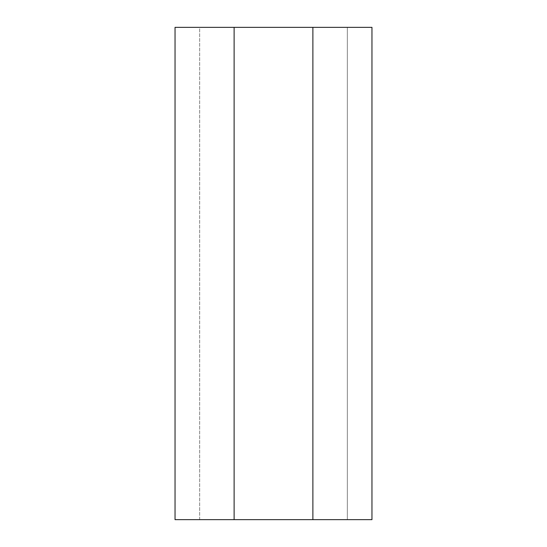 <?xml version="1.0" encoding="UTF-8"?>
<svg xmlns="http://www.w3.org/2000/svg" width="547" height="547" viewBox="0 0 547 547"><rect width="100%" height="100%" fill="white"/><g stroke="black" fill="none" stroke-linecap="round" stroke-linejoin="round"><path stroke-width="0.41" stroke-dasharray="2.73 2.05" d="M175.04 519.65L199.655 519.65L199.655 27.35L175.04 27.35L175.04 519.65M199.655 519.65L199.655 27.35L234.116 27.35L234.116 519.65L234.116 27.35L312.884 27.35L312.884 519.65L312.884 27.35L347.345 27.35L347.345 519.65L347.345 27.35L371.96 27.35L371.96 519.65L199.655 519.65"/><path stroke-width="0.82" d="M312.884 519.65L371.96 519.65L371.96 27.35L312.884 27.35L312.884 519.65L234.116 519.65L234.116 27.35L312.884 27.35M234.116 519.65L175.04 519.65L175.04 27.35L234.116 27.35"/></g></svg>
